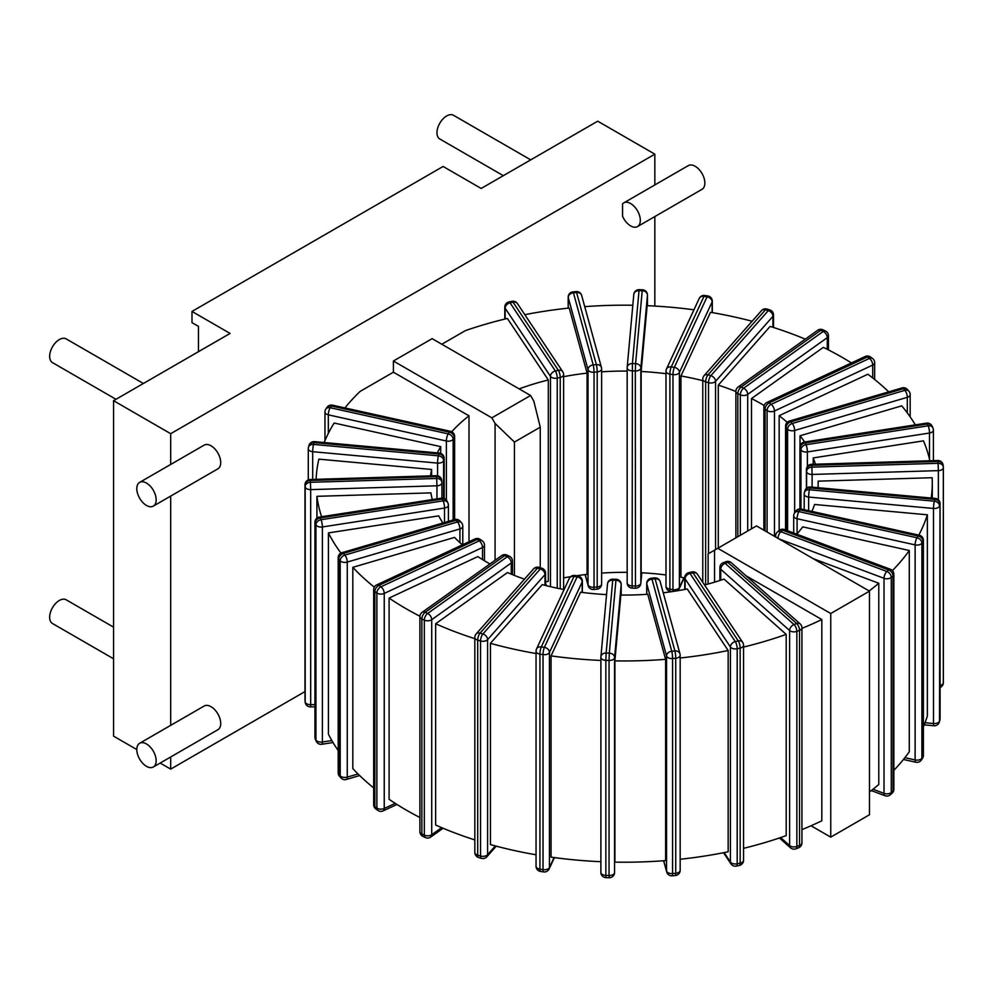 <?xml version="1.0" encoding="UTF-8"?>
<svg xmlns="http://www.w3.org/2000/svg" width="993" height="993" viewBox="0 0 993 993"><rect width="100%" height="100%" fill="white"/><g stroke="black" fill="none" stroke-linecap="round" stroke-linejoin="round"><path stroke-width="1.49" d="M720.732 580.21L720.732 569.274A5.25 3.6 -48.4 0 1 725.138 563.341L794.003 624.56L796.684 623.554A5.25 2.334 69.4 0 1 799.539 630.381A5.25 3.029 0 0 0 801.934 627.849A5.25 5.25 0 0 0 800.172 623.927A5.25 3.6 131.6 0 0 796.684 623.554L727.819 562.336A5.25 3.6 -48.4 0 1 731.307 562.696A5.25 5.25 0 0 0 725.97 561.703A5.25 2.334 69.4 0 1 727.819 562.336L725.138 563.341A5.25 2.334 -110.6 0 0 723.289 562.708A5.25 5.25 0 0 0 719.888 567.624A5.25 3.029 0 0 0 720.732 569.274L789.596 630.505A5.25 3.029 0 0 0 796.858 631.387A5.25 2.334 -110.6 0 0 794.003 624.56A5.25 3.6 131.6 0 0 789.596 630.505L789.596 845.552A5.25 3.6 131.6 0 0 790.515 847.823A5.25 5.25 0 0 0 795.84 848.816A5.25 2.334 -110.6 0 0 796.858 846.433A5.25 3.029 180 0 1 789.596 845.552L780.635 837.571M801.934 842.896A5.25 3.029 180 0 1 799.539 845.44A5.25 2.334 69.4 0 1 798.521 847.811A5.25 5.25 0 0 0 801.934 842.896L801.934 627.849M743.546 848.32A308.115 177.884 0 0 0 786.195 835.634L786.195 634.378L724.021 579.093A193.995 111.998 180 0 1 704.546 585.001M893.861 770.345A308.115 177.884 0 0 0 909.29 751.751L909.29 550.494A308.115 177.884 0 0 1 892.409 570.59M923.391 726.752A308.115 177.884 0 0 0 927.35 716.052L927.35 514.796A308.115 177.884 0 0 1 918.81 535.103M665.993 373.703A193.995 111.998 180 0 0 641.155 371.494L641.155 572.75A193.995 111.998 180 0 1 665.993 574.959M752.111 321.248A308.115 177.884 0 0 0 710.516 312.311L680.962 375.975L680.962 577.231A193.995 111.998 180 0 1 684.748 577.926M601.621 573.085A193.995 111.998 180 0 1 627.166 572.34M563.602 577.926A193.995 111.998 180 0 1 570.627 576.672M576.511 575.754A193.995 111.998 180 0 1 587.086 574.388L587.086 373.132L569.225 308.041A308.115 177.884 0 0 0 524.813 314.682M340.947 553.101A308.115 177.884 0 0 1 328.41 532.918L328.41 734.175A308.115 177.884 0 0 0 338.179 750.509M374.311 587.148A308.115 177.884 0 0 1 352.825 567.326L352.825 768.594A308.115 177.884 0 0 0 373.678 787.908M419.902 817.5A308.115 177.884 180 0 1 389.095 799.315L389.095 598.059A308.115 177.884 0 0 0 419.915 616.243M524.49 579.155A193.995 111.998 180 0 1 507.485 572.551L435.642 623.765L435.642 825.022A308.115 177.884 0 0 0 474.828 839.917M680.168 859.255A308.115 177.884 0 0 0 728.167 851.771L728.167 650.514A308.115 177.884 0 0 1 680.168 657.999M614.89 660.879L614.89 862.135A308.115 177.884 0 0 0 665.595 860.596L665.595 659.34A308.115 177.884 0 0 1 614.89 660.879L620.861 595.055A193.995 111.998 180 0 0 647.746 594.248L665.595 659.34M536.046 653.518A308.115 177.884 0 0 1 490.43 643.327L490.43 844.584A308.115 177.884 0 0 0 536.046 854.787M600.877 660.444A308.115 177.884 0 0 1 551.065 655.876L551.065 857.133A308.115 177.884 0 0 0 600.877 861.701M869.483 791.967A308.115 177.884 0 0 0 878.78 784.507L878.78 583.251L813.18 558.649M801.934 829.627A308.115 177.884 0 0 0 821.819 820.801L821.819 619.533A308.115 177.884 0 0 1 801.934 628.37M545.567 581.935A193.995 111.998 180 0 1 548.31 581.253L548.31 379.984L507.398 318.455A308.115 177.884 0 0 0 465.407 330.619L441.811 344.236M777.978 538.33A5.25 2.334 -69.4 0 1 780.833 531.727L886.873 571.484L888.611 569.932A5.25 3.6 48.4 0 1 893.017 575.878A5.25 3.029 0 0 0 893.861 574.227A5.25 5.25 0 0 0 890.46 569.312A5.25 2.334 110.6 0 0 888.611 569.932L782.571 530.175A5.25 2.334 -69.4 0 1 784.42 529.554A5.25 5.25 0 0 0 779.083 530.547A5.25 3.6 48.4 0 1 782.571 530.175L780.833 531.727A5.25 3.6 -131.6 0 0 777.345 532.087A5.25 5.25 0 0 0 775.583 536.009A5.25 3.029 0 0 0 775.992 537.176M893.861 789.274A5.25 3.029 180 0 1 893.017 790.925A5.25 3.6 48.4 0 1 892.099 793.196A5.25 5.25 0 0 0 893.861 789.274L893.861 574.227M892.099 793.196L890.361 794.735A5.25 3.6 -131.6 0 0 891.28 792.464A5.25 3.029 180 0 1 884.018 793.357A5.25 2.334 110.6 0 0 885.036 795.728L871.283 790.577M779.108 538.976L884.018 578.311A5.25 3.029 0 0 0 891.28 577.417A5.25 3.6 -131.6 0 0 886.873 571.484A5.25 2.334 110.6 0 0 884.018 578.311L884.018 793.357L873.008 789.236M316.916 518.147L316.916 496.326A308.115 177.884 0 0 0 321.62 516.708M430.577 475.858A193.995 111.998 180 0 1 431.62 469.466L318.865 459.151A308.115 177.884 0 0 0 316.134 479.321M437.354 452.882A193.995 111.998 180 0 1 440.718 446.651L334.144 423.03A308.115 177.884 0 0 0 324.165 442.53M632.814 305.248A308.115 177.884 0 0 0 584.728 306.651M693.946 309.804A308.115 177.884 0 0 0 647.138 305.683L641.155 371.494M805.261 339.147A308.115 177.884 0 0 0 770.121 326.412L718.287 385.135A193.995 111.998 180 0 1 735.887 391.503M931.198 498.039A308.115 177.884 0 0 0 932.29 483.07A308.115 177.884 0 0 0 932.142 477.707L818.145 481.158A193.995 111.998 180 0 1 818.17 483.07A193.995 111.998 180 0 1 818.009 487.7M929.845 460.752A308.115 177.884 0 0 0 923.49 440.855L813.217 457.922A193.995 111.998 180 0 1 815.402 464.215M915.323 424.867A308.115 177.884 0 0 0 901.743 405.852L800.023 435.778A193.995 111.998 180 0 1 804.653 441.984M435.642 623.765A308.115 177.884 0 0 0 474.828 638.66M743.546 647.064A308.115 177.884 0 0 0 786.195 634.378M888.698 391.85A308.115 177.884 0 0 0 867.87 374.224L779.157 415.695A193.995 111.998 180 0 1 787.176 422.335M851.423 362.941A308.115 177.884 0 0 0 823.346 347.351L751.502 398.565A193.995 111.998 180 0 1 764.163 405.529M869.148 590.959A308.115 177.884 0 0 0 878.78 583.251M495.073 560.313L495.073 423.44L491.845 417.842L393.402 361.018L393.402 372.189L360.124 391.403A308.115 177.884 0 0 0 344.906 407.924M352.825 567.326L454.533 537.412A193.995 111.998 180 0 0 462.353 544.847M462.788 526.228A5.25 5.25 0 0 0 461.472 522.752A5.25 3.823 138.6 0 0 457.537 521.946L456.085 520.295L343.429 553.436L344.881 555.087A5.25 3.823 138.6 0 0 340.202 560.747A5.25 3.029 0 0 0 347.265 562.075A5.25 1.949 -106.4 0 0 344.881 555.087L457.537 521.946A5.25 1.949 73.6 0 1 459.92 528.934A5.25 3.029 0 0 0 462.788 526.228L462.788 544.648M459.92 542.662L459.92 528.934L347.265 562.075L347.265 777.122A5.25 3.029 180 0 1 340.202 775.794A5.25 3.823 138.6 0 0 340.947 777.891A5.25 5.25 0 0 0 346.358 779.455A5.25 1.949 -106.4 0 0 347.265 777.122L358.026 773.957M339.494 776.253A5.25 3.823 -41.4 0 1 338.75 774.155A5.25 3.029 180 0 1 338.179 772.777A5.25 5.25 0 0 0 339.494 776.253L340.947 777.891M456.085 520.295A5.25 3.823 -41.4 0 1 460.02 521.114A5.25 5.25 0 0 0 454.608 519.55A5.25 1.949 73.6 0 1 456.085 520.295M338.179 557.731A5.25 3.029 0 0 0 338.75 559.109A5.25 3.823 -41.4 0 1 343.429 553.436A5.25 1.949 -106.4 0 0 341.952 552.691A5.25 5.25 0 0 0 338.179 557.731L338.179 772.777M909.29 550.494L802.716 526.873A193.995 111.998 180 0 1 796.783 534.184M927.35 514.796L814.595 504.481A193.995 111.998 180 0 1 811.864 511.407M680.962 375.975A193.995 111.998 180 0 1 702.771 380.667M601.621 371.829A193.995 111.998 180 0 1 627.166 371.084M563.602 376.67A193.995 111.998 180 0 1 587.086 373.132M432.303 499.591A193.995 111.998 180 0 1 430.925 492.876L316.916 496.326M328.41 532.918L438.683 515.864A193.995 111.998 180 0 0 442.915 522.988M389.095 598.059L477.819 556.589A193.995 111.998 180 0 0 489.971 563.95M728.167 650.514L687.255 588.986A193.995 111.998 180 0 1 663.225 592.784M490.43 643.327L542.252 584.592A193.995 111.998 180 0 0 564.111 589.569M551.065 655.876L580.607 592.213A193.995 111.998 180 0 0 606.549 594.608M746.004 575.766L821.819 619.533M519.153 388.896A193.995 111.998 180 0 1 548.31 379.984M393.402 372.189L469.006 415.844A193.995 111.998 180 0 0 451.741 431.756M779.157 530.485L779.157 415.695M800.023 446.291L800.023 435.778M813.217 464.277L813.217 457.922M818.145 484.981L818.145 481.158M718.287 547.999L718.287 385.135M751.502 528.822L751.502 398.565M440.718 453.379L440.718 446.651M431.62 475.821L431.62 469.466M469.006 541.744L469.006 415.844M582.357 581.166A5.25 5.25 0 0 0 577.901 575.977A5.25 1.105 98.8 0 0 577.107 576.883L574.016 576.399L541.297 646.915L544.375 647.386A5.25 1.105 98.8 0 0 543.022 654.598A5.25 3.029 0 0 0 549.452 652.463A5.25 4.146 -155.1 0 0 544.375 647.386L577.107 576.883A5.25 4.146 24.9 0 1 582.171 581.948A5.25 3.029 0 0 0 582.357 581.166L582.357 592.436M582.171 592.411L582.171 581.948L549.452 652.463L549.452 867.51A5.25 3.029 180 0 1 543.022 869.645A5.25 1.105 98.8 0 0 543.581 871.916A5.25 5.25 0 0 0 549.141 868.937A5.25 4.146 -155.1 0 0 549.452 867.51L554.069 857.555M540.49 871.432A5.25 1.105 -81.2 0 1 539.931 869.173A5.25 3.029 180 0 1 536.046 866.244A5.25 5.25 0 0 0 540.49 871.432L543.581 871.916M574.016 576.399A5.25 1.105 -81.2 0 1 574.823 575.493A5.25 5.25 0 0 0 569.25 578.472A5.25 4.146 24.9 0 1 574.016 576.399M536.22 650.415A5.25 3.029 0 0 0 536.046 651.197A5.25 3.029 0 0 0 539.931 654.126A5.25 1.105 -81.2 0 1 541.297 646.915A5.25 4.146 -155.1 0 0 536.53 648.988A5.25 5.25 0 0 0 536.046 651.197L536.046 866.244M607.505 584.269A5.25 4.282 5.2 0 1 607.517 583.946A5.25 4.282 5.2 0 1 612.743 580.135L606.127 653.034A5.25 4.282 -174.8 0 0 600.902 656.845A5.25 4.282 -174.8 0 0 600.889 657.167A5.25 3.029 0 0 0 600.877 657.316A5.25 3.029 0 0 0 605.854 660.345L606.127 653.034L609.317 653.133L609.044 660.444A5.25 3.029 0 0 0 614.568 657.577A5.25 4.282 -174.8 0 0 609.317 653.133L615.945 580.235A5.25 4.282 5.2 0 1 621.184 584.678A5.25 3.029 0 0 0 621.184 584.517A5.25 3.029 0 0 0 621.121 584.045M614.555 872.946L614.568 872.624A5.25 3.029 180 0 1 609.044 875.491L609.168 877.713A5.25 5.25 0 0 0 614.555 872.946A5.25 4.282 -174.8 0 0 614.568 872.624L614.568 657.577L621.184 584.678L621.184 595.055L621.184 584.517A5.25 5.25 0 0 0 616.094 579.267L615.945 580.235L612.743 580.135L612.904 579.18A5.25 5.25 0 0 0 607.517 583.946L600.902 656.845A5.25 5.25 0 0 0 600.877 657.316L600.877 872.375A5.25 3.029 180 0 1 600.889 872.214L600.889 657.478M605.978 877.613L605.854 875.392A5.25 3.029 180 0 1 600.877 872.375A5.25 5.25 0 0 0 605.978 877.613L609.168 877.713M545.567 573.222A5.25 5.25 0 0 0 541.806 568.182A5.25 1.949 106.4 0 0 540.329 568.927L537.474 568.095L480.078 633.137L482.921 633.981A5.25 1.949 106.4 0 0 480.538 640.957A5.25 3.029 0 0 0 487.6 639.641A5.25 3.823 -138.6 0 0 482.921 633.981L540.329 568.927A5.25 3.823 41.4 0 1 544.996 574.599A5.25 3.029 0 0 0 545.567 573.222L545.567 585.473M544.996 585.324L544.996 574.599L487.6 639.641L487.6 854.688A5.25 3.029 180 0 1 480.538 856.016A5.25 1.949 106.4 0 0 481.444 858.349A5.25 5.25 0 0 0 486.855 856.785A5.25 3.823 -138.6 0 0 487.6 854.688L495.333 845.912M478.589 857.505A5.25 1.949 -73.6 0 1 477.695 855.172A5.25 3.029 180 0 1 474.828 852.478A5.25 5.25 0 0 0 478.589 857.505L481.444 858.349M537.474 568.095A5.25 1.949 -73.6 0 1 538.963 567.351A5.25 5.25 0 0 0 533.539 568.902A5.25 3.823 41.4 0 1 537.474 568.095M474.828 637.419A5.25 3.029 0 0 0 477.695 640.125A5.25 1.949 -73.6 0 1 480.078 633.137A5.25 3.823 -138.6 0 0 476.144 633.956A5.25 5.25 0 0 0 474.828 637.419L474.828 852.478M646.791 594.311L646.791 583.909A5.25 4.233 -15.3 0 1 651.979 579.142L671.764 651.247A5.25 4.233 164.7 0 0 666.576 656.001A5.25 3.029 0 0 0 672.584 658.52A5.25 0.67 -95.2 0 0 671.764 651.247L674.917 650.949A5.25 0.67 84.8 0 1 675.736 658.235A5.25 3.029 0 0 0 680.168 655.243A5.25 3.029 0 0 0 680.106 654.772A5.25 4.233 164.7 0 0 679.982 653.853A5.25 4.233 164.7 0 0 674.917 650.949L655.132 578.857A5.25 4.233 -15.3 0 1 660.196 581.749A5.25 5.25 0 0 0 654.66 577.914A5.25 0.67 84.8 0 1 655.132 578.857L651.979 579.142A5.25 0.67 -95.2 0 0 651.507 578.199A5.25 5.25 0 0 0 646.728 583.425A5.25 3.029 0 0 0 646.791 583.909L666.576 656.001L666.576 871.047A5.25 4.233 164.7 0 0 666.7 871.966L663.622 860.745M666.7 871.966A5.25 5.25 0 0 0 672.236 875.801A5.25 0.67 -95.2 0 0 672.584 873.567A5.25 3.029 180 0 1 666.576 871.047L663.746 860.745M680.106 869.818A5.25 3.029 180 0 1 680.168 870.29A5.25 3.029 180 0 1 675.736 873.281L672.584 873.567L672.584 658.52L675.736 658.235L675.736 873.281A5.25 0.67 84.8 0 1 675.389 875.516L672.236 875.801M743.546 645.239A5.25 5.25 0 0 0 742.665 642.334A5.25 3.997 146.4 0 0 738.295 640.957L692.977 572.8L689.998 573.457A5.25 1.539 -102.5 0 0 688.857 572.626A5.25 5.25 0 0 0 684.748 577.752A5.25 3.029 0 0 0 685.096 578.832A5.25 3.997 -33.6 0 1 689.998 573.457L735.304 641.615A5.25 3.997 146.4 0 0 730.414 646.989A5.25 3.029 0 0 0 737.191 648.727A5.25 1.539 -102.5 0 0 735.304 641.615L738.295 640.957A5.25 1.539 77.5 0 1 740.17 648.069A5.25 3.029 0 0 0 743.546 645.239L743.546 860.286A5.25 3.029 180 0 1 740.17 863.116L737.191 863.773A5.25 3.029 180 0 1 730.414 862.036A5.25 3.997 146.4 0 0 730.935 863.848L723.525 852.714M736.446 866.07A5.25 1.539 -102.5 0 0 737.191 863.773L737.191 648.727L740.17 648.069L740.17 863.116A5.25 1.539 77.5 0 1 739.425 865.412L736.446 866.07A5.25 5.25 0 0 1 730.935 863.848M692.977 572.8A5.25 3.997 -33.6 0 1 697.347 574.177A5.25 5.25 0 0 0 691.848 571.956A5.25 1.539 77.5 0 1 692.977 572.8M874.659 362.706A5.25 5.25 0 0 0 872.462 358.436A5.25 3.327 125.5 0 0 869.421 358.423L867.41 356.983A5.25 3.327 -54.5 0 1 870.451 356.996A5.25 5.25 0 0 0 865.176 356.512A5.25 2.694 64.9 0 1 867.41 356.983L769.141 402.922L771.151 404.362A5.25 3.327 125.5 0 0 767.08 410.556A5.25 3.029 0 0 0 774.453 411.003A5.25 2.694 -115.1 0 0 771.151 404.362L869.421 358.423A5.25 2.694 64.9 0 1 872.723 365.064A5.25 3.029 0 0 0 874.659 362.706L874.659 379.487M765.069 530.87L765.069 409.116A5.25 3.327 -54.5 0 1 769.141 402.922A5.25 2.694 -115.1 0 0 766.919 402.45A5.25 5.25 0 0 0 763.89 407.217A5.25 3.029 0 0 0 765.069 409.116L767.08 410.556L767.08 532.025M787.586 530.734L787.586 429.137A5.25 3.029 0 0 0 794.648 430.466A5.25 1.949 -106.4 0 0 792.265 423.477A5.25 3.823 138.6 0 0 787.586 429.137L786.133 427.499A5.25 3.823 -41.4 0 1 790.813 421.839L792.265 423.477L904.921 390.336L903.469 388.697A5.25 3.823 -41.4 0 1 907.403 389.504A5.25 5.25 0 0 0 901.992 387.94A5.25 1.949 73.6 0 1 903.469 388.697L790.813 421.839A5.25 1.949 -106.4 0 0 789.323 421.082A5.25 5.25 0 0 0 785.562 426.121A5.25 3.029 0 0 0 786.133 427.499L786.133 530.188M910.171 394.618A5.25 5.25 0 0 0 908.856 391.155A5.25 3.823 138.6 0 0 904.921 390.336A5.25 1.949 73.6 0 1 907.304 397.324A5.25 3.029 0 0 0 910.171 394.618L910.171 416.886M512.462 561.033A5.25 5.25 0 0 0 509.434 556.279A5.25 2.694 115.1 0 0 507.212 556.75L504.729 555.583L425.153 612.321L427.635 613.475A5.25 2.694 115.1 0 0 424.334 620.116A5.25 3.029 0 0 0 431.719 619.669A5.25 3.327 -125.5 0 0 427.635 613.475L507.212 556.75A5.25 3.327 54.5 0 1 511.283 562.944A5.25 3.029 0 0 0 512.462 561.033L512.462 574.637M511.283 574.153L511.283 562.944L431.719 619.669L431.719 834.716A5.25 3.029 180 0 1 424.334 835.163A5.25 2.694 115.1 0 0 425.414 837.571A5.25 5.25 0 0 0 430.689 837.087A5.25 3.327 -125.5 0 0 431.719 834.716L441.649 827.641M422.931 836.404A5.25 2.694 -64.9 0 1 421.851 834.008A5.25 3.029 180 0 1 419.902 831.65A5.25 5.25 0 0 0 422.931 836.404L425.414 837.571M504.729 555.583A5.25 2.694 -64.9 0 1 506.951 555.112A5.25 5.25 0 0 0 501.676 555.596A5.25 3.327 54.5 0 1 504.729 555.583M419.902 616.603A5.25 3.029 0 0 0 421.851 618.962A5.25 2.694 -64.9 0 1 425.153 612.321A5.25 3.327 -125.5 0 0 422.112 612.333A5.25 5.25 0 0 0 419.902 616.603L419.902 831.65M800.954 508.999L800.954 449.779A5.25 3.029 0 0 0 807.383 451.927A5.25 1.105 -98.8 0 0 806.018 444.715A5.25 4.146 155.1 0 0 800.954 449.779L800.122 448.004A5.25 4.146 -24.9 0 1 805.199 442.928L806.018 444.715L928.157 425.823L927.325 424.036A5.25 4.146 -24.9 0 1 932.092 426.109A5.25 5.25 0 0 0 926.519 423.13A5.25 1.105 81.2 0 1 927.325 424.036L805.199 442.928A5.25 1.105 -98.8 0 0 804.392 442.034A5.25 5.25 0 0 0 799.948 447.222A5.25 3.029 0 0 0 800.122 448.004L800.122 508.925M933.221 429.324A5.25 4.146 155.1 0 0 932.911 427.896A5.25 4.146 155.1 0 0 928.157 425.823A5.25 1.105 81.2 0 1 929.51 433.035A5.25 3.029 0 0 0 933.408 430.106L933.408 460.64M806.589 488.184L806.589 471.576A5.25 3.029 0 0 0 812.113 474.443L811.84 467.132A5.25 4.282 174.8 0 0 806.589 471.576L806.428 469.739A5.25 4.282 -5.2 0 1 811.666 465.295L811.84 467.132L938.1 463.309L937.938 461.472A5.25 4.282 -5.2 0 1 943.164 465.283A5.25 5.25 0 0 0 937.777 460.516L937.938 461.472L811.666 465.295L811.504 464.327A5.25 5.25 0 0 0 806.415 469.577L806.415 469.577A5.25 3.029 0 0 0 806.428 469.739L806.428 488.333M943.338 467.753L943.338 682.489A5.25 3.029 180 0 1 943.35 682.65L943.35 467.604A5.25 5.25 0 0 0 943.325 467.12A5.25 4.282 174.8 0 0 938.1 463.309L938.373 470.632A5.25 3.029 0 0 0 943.35 467.604A5.25 3.029 0 0 0 943.338 467.442A5.25 4.282 174.8 0 0 943.325 467.12L943.164 465.283A5.25 4.282 -5.2 0 1 943.176 465.605M806.477 469.106A5.25 3.029 0 0 0 806.415 469.577L806.415 488.345M808.625 510.687L808.625 497.046A5.25 0.67 -84.8 0 1 809.444 489.76L934.326 501.18L934.823 499.367A5.25 4.233 15.3 0 1 940.011 504.121A5.25 3.029 0 0 0 940.073 503.65A5.25 5.25 0 0 0 935.307 498.424A5.25 0.67 95.2 0 0 934.823 499.367L809.94 487.948A5.25 0.67 -84.8 0 1 810.425 487.004A5.25 5.25 0 0 0 804.889 490.84A5.25 4.233 15.3 0 1 809.94 487.948L809.444 489.76A5.25 4.233 -164.7 0 0 804.38 492.665A5.25 4.233 -164.7 0 0 804.256 493.571A5.25 3.029 0 0 0 804.193 494.055A5.25 3.029 0 0 0 808.625 497.046L933.507 508.466A5.25 3.029 0 0 0 939.515 505.946A5.25 4.233 -164.7 0 0 934.326 501.18A5.25 0.67 95.2 0 0 933.507 508.466L933.507 723.512A5.25 0.67 95.2 0 0 933.854 725.746L924.185 724.865M940.073 718.696A5.25 3.029 180 0 1 940.011 719.168A5.25 4.233 15.3 0 1 939.887 720.086A5.25 5.25 0 0 0 940.073 718.696L940.073 503.65M939.887 720.086L939.39 721.911A5.25 4.233 -164.7 0 0 939.515 720.992A5.25 3.029 180 0 1 933.507 723.512L925.017 722.73M797.081 533.862L797.081 518.731A5.25 1.539 -77.5 0 1 798.955 511.618L916.998 537.772L918.153 536.046A5.25 3.997 33.6 0 1 923.043 541.421A5.25 3.029 0 0 0 923.391 540.341A5.25 5.25 0 0 0 919.282 535.215A5.25 1.539 102.5 0 0 918.153 536.046L800.11 509.893A5.25 1.539 -77.5 0 1 801.239 509.049A5.25 5.25 0 0 0 795.728 511.271A5.25 3.997 33.6 0 1 800.11 509.893L798.955 511.618A5.25 3.997 -146.4 0 0 794.586 512.996A5.25 5.25 0 0 0 793.705 515.901A5.25 3.029 0 0 0 797.081 518.731L915.124 544.884A5.25 3.029 0 0 0 921.901 543.146A5.25 3.997 -146.4 0 0 916.998 537.772A5.25 1.539 102.5 0 0 915.124 544.884L915.124 759.943A5.25 1.539 102.5 0 0 915.869 762.227L903.444 759.484M923.391 755.388A5.25 3.029 180 0 1 923.043 756.467A5.25 3.997 33.6 0 1 922.522 758.292A5.25 5.25 0 0 0 923.391 755.388L923.391 540.341M922.522 758.292L921.367 760.017A5.25 3.997 -146.4 0 0 921.901 758.193A5.25 3.029 180 0 1 915.124 759.943L904.884 757.671M740.319 535.277L740.319 394.829A5.25 3.029 0 0 0 747.704 394.382A5.25 3.327 -125.5 0 0 743.62 388.189A5.25 2.694 115.1 0 0 740.319 394.829L737.836 393.675A5.25 2.694 -64.9 0 1 741.138 387.034L743.62 388.189L823.197 331.463L820.715 330.297A5.25 2.694 -64.9 0 1 822.936 329.825A5.25 5.25 0 0 0 817.661 330.309A5.25 3.327 54.5 0 1 820.715 330.297L741.138 387.034A5.25 3.327 -125.5 0 0 738.097 387.047A5.25 5.25 0 0 0 735.887 391.316A5.25 3.029 0 0 0 737.836 393.675L737.836 536.704M828.447 335.746A5.25 5.25 0 0 0 825.419 330.992A5.25 2.694 115.1 0 0 823.197 331.463A5.25 3.327 54.5 0 1 827.268 337.657A5.25 3.029 0 0 0 828.447 335.746L828.447 349.896M773.522 314.93A5.25 5.25 0 0 0 769.761 309.89A5.25 1.949 106.4 0 0 768.272 310.635L765.429 309.804A5.25 1.949 -73.6 0 1 766.906 309.046A5.25 5.25 0 0 0 761.494 310.61A5.25 3.823 41.4 0 1 765.429 309.804L708.021 374.845L710.876 375.677A5.25 1.949 106.4 0 0 708.493 382.665A5.25 3.029 0 0 0 715.556 381.349A5.25 3.823 -138.6 0 0 710.876 375.677L768.272 310.635A5.25 3.823 41.4 0 1 772.951 316.308A5.25 3.029 0 0 0 773.522 314.93L773.522 327.479M705.638 584.716L705.638 381.833A5.25 1.949 -73.6 0 1 708.021 374.845A5.25 3.823 -138.6 0 0 704.087 375.652A5.25 5.25 0 0 0 702.771 379.127A5.25 3.029 0 0 0 705.638 381.833L708.493 382.665L708.493 553.66M677.722 590.723A5.25 5.25 0 0 0 679.088 588.923A5.25 4.146 -155.1 0 0 679.398 587.496A5.25 3.029 180 0 1 672.969 589.643L672.969 374.597A5.25 3.029 0 0 0 679.398 372.449A5.25 4.146 -155.1 0 0 674.334 367.373A5.25 1.105 98.8 0 0 672.969 374.597L669.89 374.113A5.25 1.105 -81.2 0 1 671.243 366.901L674.334 367.373L707.053 296.87L703.975 296.386A5.25 1.105 -81.2 0 1 704.769 295.492A5.25 5.25 0 0 0 699.209 298.471A5.25 4.146 24.9 0 1 703.975 296.386L671.243 366.901A5.25 4.146 -155.1 0 0 666.489 368.974A5.25 5.25 0 0 0 665.993 371.183A5.25 3.029 0 0 0 669.89 374.113L669.89 589.159A5.25 3.029 180 0 1 665.993 586.23A5.25 5.25 0 0 0 670.449 591.418A5.25 1.105 -81.2 0 1 669.89 589.159L672.969 589.643A5.25 1.105 98.8 0 0 673.167 591.443M666.179 370.401A5.25 3.029 0 0 0 665.993 371.183L665.993 586.23M712.304 301.152A5.25 5.25 0 0 0 707.86 295.964A5.25 1.105 98.8 0 0 707.053 296.87A5.25 4.146 24.9 0 1 712.13 301.934A5.25 3.029 0 0 0 712.304 301.152L712.304 312.621M633.782 294.772A5.25 4.282 5.2 0 1 633.795 294.462A5.25 4.282 5.2 0 1 639.033 290.651L632.404 363.55L635.594 363.637L635.321 370.948A5.25 3.029 0 0 0 640.845 368.08A5.25 4.282 -174.8 0 0 635.594 363.637L642.223 290.738A5.25 4.282 5.2 0 1 647.461 295.182A5.25 3.029 0 0 0 647.461 295.033A5.25 3.029 0 0 0 647.399 294.561M635.446 588.216L632.256 588.129L632.131 585.907L632.404 363.55A5.25 4.282 -174.8 0 0 627.179 367.36A5.25 4.282 -174.8 0 0 627.166 367.671A5.25 3.029 0 0 0 627.166 367.832A5.25 3.029 0 0 0 632.131 370.861L635.321 370.948L635.446 588.216A5.25 5.25 0 0 0 640.833 583.45L640.833 583.45A5.25 4.282 -174.8 0 0 640.845 583.139A5.25 3.029 180 0 1 635.321 586.007L632.131 585.907A5.25 3.029 180 0 1 627.166 582.879A5.25 3.029 180 0 1 627.166 582.717L627.166 367.993M640.833 583.45L641.801 572.787L640.845 583.139L640.845 368.08L647.461 295.182L647.461 305.695L647.461 295.033A5.25 5.25 0 0 0 642.372 289.782L642.223 290.738L639.033 290.651L639.182 289.683A5.25 5.25 0 0 0 633.795 294.462L627.179 367.36A5.25 5.25 0 0 0 627.166 367.832L627.166 582.879A5.25 5.25 0 0 0 632.256 588.129M596.843 589.197L593.69 589.482A5.25 0.67 -95.2 0 0 594.037 587.248L594.037 372.201A5.25 0.67 -95.2 0 0 593.218 364.928L596.371 364.63L576.585 292.538A5.25 4.233 -15.3 0 1 581.65 295.43A5.25 5.25 0 0 0 576.114 291.594A5.25 0.67 84.8 0 1 576.585 292.538L573.433 292.823A5.25 0.67 -95.2 0 0 572.961 291.88A5.25 5.25 0 0 0 568.182 297.106A5.25 3.029 0 0 0 568.244 297.577A5.25 4.233 -15.3 0 1 573.433 292.823L593.218 364.928A5.25 4.233 164.7 0 0 588.03 369.681A5.25 3.029 0 0 0 594.037 372.201L597.19 371.916A5.25 3.029 0 0 0 601.621 368.924A5.25 3.029 0 0 0 601.559 368.453A5.25 4.233 164.7 0 0 601.435 367.534A5.25 4.233 164.7 0 0 596.371 364.63A5.25 0.67 84.8 0 1 597.19 371.916L597.19 586.962A5.25 0.67 84.8 0 1 596.843 589.197A5.25 5.25 0 0 0 601.621 583.971A5.25 3.029 180 0 1 597.19 586.962L594.037 587.248A5.25 3.029 180 0 1 588.03 584.728A5.25 4.233 164.7 0 0 588.154 585.647L585.125 574.624M557.247 588.191L557.247 378.097A5.25 1.539 -102.5 0 0 555.372 370.972L558.351 370.315L513.046 302.17A5.25 3.997 -33.6 0 1 517.415 303.548A5.25 5.25 0 0 0 511.904 301.326A5.25 1.539 77.5 0 1 513.046 302.17L510.054 302.828A5.25 1.539 -102.5 0 0 508.925 301.984A5.25 5.25 0 0 0 504.804 307.11A5.25 3.029 0 0 0 505.152 308.202A5.25 3.997 -33.6 0 1 510.054 302.828L555.372 370.972A5.25 3.997 146.4 0 0 550.47 376.347A5.25 3.029 0 0 0 557.247 378.097L560.238 377.427A5.25 3.029 0 0 0 563.602 374.597A5.25 5.25 0 0 0 562.721 371.692A5.25 3.997 146.4 0 0 558.351 370.315A5.25 1.539 77.5 0 1 560.238 377.427L560.238 588.812M443.586 498.25L443.586 460.591A5.25 4.233 -164.7 0 0 438.409 455.837L438.906 454.012L314.024 442.593A5.25 0.67 -84.8 0 1 314.496 441.649A5.25 5.25 0 0 0 308.96 445.497A5.25 4.233 15.3 0 1 314.024 442.593L313.515 444.417A5.25 4.233 -164.7 0 0 308.463 447.309A5.25 4.233 -164.7 0 0 308.339 448.228A5.25 3.029 0 0 0 308.277 448.699A5.25 3.029 0 0 0 312.696 451.691A5.25 0.67 -84.8 0 1 313.515 444.417L438.409 455.837A5.25 0.67 95.2 0 0 437.578 463.11A5.25 3.029 0 0 0 443.586 460.591L444.082 458.778A5.25 3.029 0 0 0 444.156 458.294A5.25 5.25 0 0 0 439.378 453.069A5.25 0.67 95.2 0 0 438.906 454.012A5.25 4.233 15.3 0 1 444.082 458.778L444.082 498.412M454.285 519.649L454.285 437.541A5.25 3.029 0 0 0 454.633 436.448A5.25 5.25 0 0 0 450.524 431.322A5.25 1.539 102.5 0 0 449.395 432.166A5.25 3.997 33.6 0 1 454.285 437.541L453.143 439.254A5.25 3.997 -146.4 0 0 448.24 433.891L449.395 432.166L331.352 406L330.197 407.726A5.25 3.997 -146.4 0 0 325.828 409.104A5.25 5.25 0 0 0 324.959 412.008A5.25 3.029 0 0 0 328.323 414.838A5.25 1.539 -77.5 0 1 330.197 407.726L448.24 433.891A5.25 1.539 102.5 0 0 446.366 441.004A5.25 3.029 0 0 0 453.143 439.254L453.143 519.984M331.352 406A5.25 1.539 -77.5 0 1 332.481 405.169A5.25 5.25 0 0 0 326.982 407.378A5.25 3.997 33.6 0 1 331.352 406M484.46 545.132A5.25 5.25 0 0 0 482.25 540.862A5.25 3.327 125.5 0 0 479.209 540.85L477.199 539.422L378.929 585.361L380.94 586.789A5.25 3.327 125.5 0 0 376.868 592.982A5.25 3.029 0 0 0 384.241 593.429A5.25 2.694 -115.1 0 0 380.94 586.789L479.209 540.85A5.25 2.694 64.9 0 1 482.511 547.491A5.25 3.029 0 0 0 484.46 545.132L484.46 560.772M482.511 559.593L482.511 547.491L384.241 593.429L384.241 808.476A5.25 3.029 180 0 1 376.868 808.029A5.25 3.327 125.5 0 0 377.899 810.4A5.25 5.25 0 0 0 383.161 810.884A5.25 2.694 -115.1 0 0 384.241 808.476L395.202 803.362M375.888 808.972A5.25 3.327 -54.5 0 1 374.858 806.601A5.25 3.029 180 0 1 373.678 804.69A5.25 5.25 0 0 0 375.888 808.972L377.899 810.4M477.199 539.422A5.25 3.327 -54.5 0 1 480.24 539.435A5.25 5.25 0 0 0 474.977 538.951A5.25 2.694 64.9 0 1 477.199 539.422M373.678 589.643A5.25 3.029 0 0 0 374.858 591.555A5.25 3.327 -54.5 0 1 378.929 585.361A5.25 2.694 -115.1 0 0 376.707 584.889A5.25 5.25 0 0 0 373.678 589.643L373.678 804.69M448.228 504.345A5.25 4.146 155.1 0 0 447.917 502.93A5.25 4.146 155.1 0 0 443.151 500.844L442.332 499.069L320.193 517.961L321.024 519.736A5.25 4.146 155.1 0 0 315.948 524.813A5.25 3.029 0 0 0 322.377 526.96A5.25 1.105 -98.8 0 0 321.024 519.736L443.151 500.844A5.25 1.105 81.2 0 1 444.516 508.056A5.25 3.029 0 0 0 448.402 505.139L448.402 521.375M444.516 522.517L444.516 508.056L322.377 526.96L322.377 742.007A5.25 3.029 180 0 1 315.948 739.859A5.25 4.146 155.1 0 0 316.258 741.287A5.25 5.25 0 0 0 321.831 744.266A5.25 1.105 -98.8 0 0 322.377 742.007L331.848 740.542M315.439 739.5A5.25 4.146 -24.9 0 1 315.129 738.072A5.25 3.029 180 0 1 314.942 737.29A5.25 5.25 0 0 0 315.439 739.5L316.258 741.287M442.332 499.069A5.25 4.146 -24.9 0 1 447.086 501.142A5.25 5.25 0 0 0 441.525 498.163A5.25 1.105 81.2 0 1 442.332 499.069M314.942 522.244A5.25 3.029 0 0 0 315.129 523.026A5.25 4.146 -24.9 0 1 320.193 517.961A5.25 1.105 -98.8 0 0 319.398 517.055A5.25 5.25 0 0 0 314.942 522.244L314.942 737.29M441.922 482.933L441.922 498.114L441.935 482.772A5.25 5.25 0 0 0 441.91 482.3L441.748 480.451A5.25 5.25 0 0 0 436.361 475.684L436.51 476.64L310.25 480.463L310.412 482.3A5.25 4.282 174.8 0 0 305.174 486.756A5.25 3.029 0 0 0 310.685 489.623L310.412 482.3L436.684 478.489L436.957 485.8A5.25 3.029 0 0 0 441.935 482.772A5.25 3.029 0 0 0 441.922 482.61A5.25 4.282 174.8 0 0 441.91 482.3A5.25 4.282 174.8 0 0 436.684 478.489L436.51 476.64A5.25 4.282 -5.2 0 1 441.748 480.451A5.25 4.282 -5.2 0 1 441.761 480.773M436.957 498.871L436.957 485.8L310.685 489.623L310.685 704.67A5.25 3.029 180 0 1 305.174 701.803A5.25 4.282 174.8 0 0 305.186 702.113A5.25 5.25 0 0 0 310.573 706.892L310.685 704.67L314.942 704.534M305.062 700.586A5.25 4.282 -5.2 0 1 305.025 700.276A5.25 4.282 -5.2 0 1 305.012 699.953A5.25 3.029 180 0 1 305 699.792A5.25 3.029 180 0 1 305.012 699.643M305.062 484.274A5.25 3.029 0 0 0 305 484.745L305 484.745A5.25 3.029 0 0 0 305.012 484.907A5.25 4.282 -5.2 0 1 310.25 480.463L310.089 479.507A5.25 5.25 0 0 0 305 484.745L305 699.792A5.25 5.25 0 0 0 305.025 700.276L305.186 702.113M811.045 825.766L830.744 837.136L869.483 814.769L869.483 591.145L756.505 525.93L708.096 553.883L708.096 584.045M491.845 417.842L530.572 395.487L533.8 401.073L540.254 427.164L540.254 567.723M530.572 395.487L432.129 338.65L393.402 361.018M714.55 550.159L714.55 582.171M869.483 591.145L830.744 613.513L717.778 548.297M830.744 837.136L830.744 613.513M160.171 763.046L170.684 769.116L305 691.575M170.684 769.116L170.684 756.976M170.684 725.349L170.684 496.09M170.684 464.463L170.684 433.693L654.834 154.163L597.712 121.183L481.183 188.459L443.101 166.464L191.984 311.442L230.078 333.437L113.562 400.7L170.684 433.693M654.834 184.946L654.834 154.163M622.561 216.251L622.561 203.888A13.691 7.907 60 0 1 623.778 202.87A13.691 7.907 60 0 1 630.629 203.553A13.691 7.907 60 0 1 639.579 215.618A13.691 7.907 60 0 1 637.481 226.59A13.691 7.907 60 0 1 630.629 225.907A13.691 7.907 60 0 1 622.561 216.251M654.834 306.067L654.834 216.561M514.436 575.431L514.436 442.071L540.254 427.164M514.436 442.071L495.073 423.44M623.778 202.87L688.335 165.595A13.691 7.907 60 0 1 695.187 166.278A13.691 7.907 60 0 1 704.124 178.343A13.691 7.907 60 0 1 702.026 189.315L637.481 226.59M198.451 351.696L198.451 326.349L191.984 322.626L191.984 311.442M113.562 400.7L113.562 736.136L136.798 749.554M503.327 175.674L439.812 139.008A13.691 7.907 -60 0 1 436.97 132.739A13.691 7.907 -60 0 1 442.952 118.949A13.691 7.907 -60 0 1 453.503 115.287L530.709 159.861M146.48 743.956A13.691 7.907 -120 0 0 139.628 743.285A13.691 7.907 -120 0 0 137.53 754.258A13.691 7.907 -120 0 0 146.48 766.323A13.691 7.907 -120 0 0 153.332 767.006A13.691 7.907 -120 0 0 155.429 756.033A13.691 7.907 -120 0 0 146.48 743.956M153.332 767.006L217.877 729.731A13.691 7.907 -120 0 0 219.974 718.758A13.691 7.907 -120 0 0 211.037 706.693A13.691 7.907 -120 0 0 204.186 706.011L139.628 743.285M153.332 506.107L217.877 468.845A13.691 7.907 -120 0 0 219.974 457.872A13.691 7.907 -120 0 0 211.037 445.795A13.691 7.907 -120 0 0 204.186 445.125L139.628 482.387A13.691 7.907 -120 0 0 137.53 493.36A13.691 7.907 -120 0 0 146.48 505.437A13.691 7.907 -120 0 0 153.332 506.107A13.691 7.907 -120 0 0 155.429 495.135A13.691 7.907 -120 0 0 146.48 483.07A13.691 7.907 -120 0 0 139.628 482.387M116.007 399.298L52.48 362.619A13.691 7.907 -60 0 1 49.65 356.35A13.691 7.907 -60 0 1 55.633 342.573A13.691 7.907 -60 0 1 66.183 338.898L143.389 383.484M113.562 658.769L52.48 623.517A13.691 7.907 -60 0 1 49.65 617.249A13.691 7.907 -60 0 1 55.633 603.459A13.691 7.907 -60 0 1 66.183 599.797L113.562 627.142M799.539 630.381L799.539 845.44L796.858 846.433L796.858 631.387L799.539 630.381M893.017 575.878L893.017 790.925L891.28 792.464L891.28 577.417L893.017 575.878M340.202 560.747L340.202 775.794L338.75 774.155L338.75 559.109L340.202 560.747M543.022 654.598L543.022 869.645L539.931 869.173L539.931 654.126L543.022 654.598M609.044 875.491L605.854 875.392L605.854 660.345L609.044 660.444L609.044 875.491M480.538 640.957L480.538 856.016L477.695 855.172L477.695 640.125L480.538 640.957M685.096 589.408L685.096 578.832L730.414 646.989L730.414 862.036L724.133 852.59M774.453 536.294L774.453 411.003L872.723 365.064L872.723 377.936M794.648 512.909L794.648 430.466L907.304 397.324L907.304 412.902M424.334 620.116L424.334 835.163L421.851 834.008L421.851 618.962L424.334 620.116M807.383 466.549L807.383 451.927L929.51 433.035L929.51 459.25M940.073 687.516A5.25 5.25 0 0 0 943.35 682.65A5.25 3.029 180 0 1 940.073 685.455M812.113 487.153L812.113 474.443L938.373 470.632L938.373 499.777M940.011 504.121L939.515 720.992L940.011 504.121M923.043 541.421L923.043 756.467L921.901 758.193L921.901 543.146L923.043 541.421M747.704 531.019L747.704 394.382L827.268 337.657L827.268 349.3M715.556 549.576L715.556 381.349L772.951 316.308L772.951 327.293M683.916 577.765L679.398 587.496L679.398 372.449L712.13 301.934L712.13 312.584M601.559 583.499A5.25 3.029 180 0 1 601.621 583.971L601.621 368.924A5.25 5.25 0 0 0 601.435 367.534L581.65 295.43M585.249 574.599L588.03 584.728L588.03 369.681L568.244 297.577L568.244 308.14M550.47 586.677L550.47 376.347L505.152 308.202L505.152 318.989M546.721 585.758L545.567 584.033M437.578 475.796L437.578 463.11L312.696 451.691L312.696 479.42M328.323 433.395L328.323 414.838L446.366 441.004L446.366 500M376.868 592.982L376.868 808.029L374.858 806.601L374.858 591.555L376.868 592.982M315.948 524.813L315.948 739.859L315.129 738.072L315.129 523.026L315.948 524.813M305.174 486.756L305.174 701.803L305.174 486.756M800.172 623.927L731.307 562.696M798.521 847.811L795.84 848.816M790.515 847.823L779.443 837.98M719.888 567.624L719.888 580.495M725.97 561.703L723.289 562.708M890.46 569.312L784.42 529.554M779.083 530.547L777.345 532.087M775.583 536.009L775.583 536.94M885.036 795.728A5.25 5.25 0 0 0 890.361 794.735M932.29 498.138L932.29 483.07M359.652 775.545L346.358 779.455M461.472 522.752L460.02 521.114M454.633 436.448L454.633 519.538L341.952 552.691M554.404 857.592L549.141 868.937M577.901 575.977L574.823 575.493M569.25 578.472L536.53 648.988M616.094 579.267L612.904 579.18M496.239 846.16L486.855 856.785M541.806 568.182L538.963 567.351M533.539 568.902L476.144 633.956M646.728 583.425L646.728 594.311M675.389 875.516A5.25 5.25 0 0 0 680.168 870.29L680.168 655.243A5.25 5.25 0 0 0 679.982 653.853L660.196 581.749M654.66 577.914L651.507 578.199M684.748 577.752L684.748 589.47M739.425 865.412A5.25 5.25 0 0 0 743.546 860.286M742.665 642.334L697.347 574.177M691.848 571.956L688.857 572.626M865.176 356.512L766.919 402.45M872.462 358.436L870.451 356.996M763.89 407.217L763.89 530.188M901.992 387.94L789.323 421.082M785.562 426.121L785.562 529.977M908.856 391.155L907.403 389.504M443.089 828.249L430.689 837.087M509.434 556.279L506.951 555.112M501.676 555.596L422.112 612.333M926.519 423.13L804.392 442.034M799.948 447.222L799.948 508.925M933.408 430.106A5.25 5.25 0 0 0 932.911 427.896L932.092 426.109M937.777 460.516L811.504 464.327M935.307 498.424L810.425 487.004M804.889 490.84L804.38 492.665A5.25 5.25 0 0 0 804.193 494.055L804.193 509.707M933.854 725.746A5.25 5.25 0 0 0 939.39 721.911M919.282 535.215L801.239 509.049M795.728 511.271L794.586 512.996M793.705 515.901L793.705 533.03M915.869 762.227A5.25 5.25 0 0 0 921.367 760.017M817.661 330.309L738.097 387.047M735.887 391.316L735.887 537.834M825.419 330.992L822.936 329.825M761.494 310.61L704.087 375.652M769.761 309.89L766.906 309.046M702.771 379.127L702.771 582.345M699.209 298.471L666.489 368.974M707.86 295.964L704.769 295.492M684.239 577.827L679.088 588.923M671.839 591.642L670.449 591.418M642.372 289.782L639.182 289.683M568.182 297.106L568.182 308.14M576.114 291.594L572.961 291.88M588.154 585.647A5.25 5.25 0 0 0 593.69 589.482M562.721 371.692L517.415 303.548M563.602 374.597L563.602 589.47M504.804 307.11L504.804 319.076M511.904 301.326L508.925 301.984M439.378 453.069L314.496 441.649M444.156 458.294L444.156 498.424M308.96 445.497L308.463 447.309A5.25 5.25 0 0 0 308.277 448.699L308.277 479.892M324.959 412.008L324.959 440.644M326.982 407.378L325.828 409.104M450.524 431.322L332.481 405.169M396.927 804.454L383.161 810.884M482.25 540.862L480.24 539.435M474.977 538.951L376.707 584.889M333.027 742.528L321.831 744.266M448.402 505.139A5.25 5.25 0 0 0 447.917 502.93L447.086 501.142M441.525 498.163L319.398 517.055M314.942 706.755L310.573 706.892M436.361 475.684L310.089 479.507"/></g></svg>

